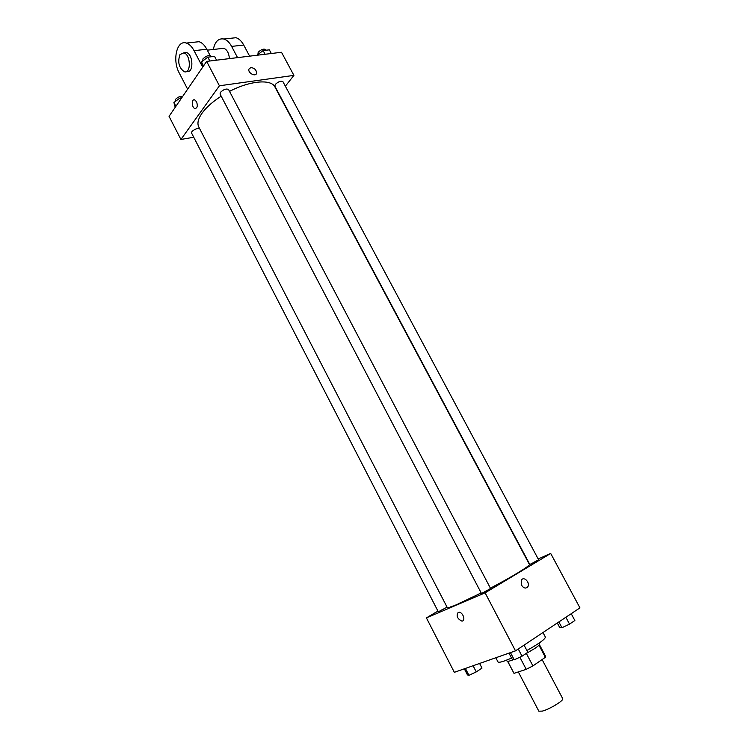 <?xml version="1.0" encoding="UTF-8"?>
<svg xmlns="http://www.w3.org/2000/svg" width="749" height="749" viewBox="0 0 749 749"><rect width="100%" height="100%" fill="white"/><g stroke="black" fill="none" stroke-linecap="round" stroke-linejoin="round"><path stroke-width="1.12" d="M518.317 671.919L538.849 711.194L542.342 711.11C549.644 709.237 564.287 700.278 562.724 698.658L542.107 659.569M538.952 645.179L545.366 657.322L545.637 656.405L539.411 644.608M545.366 657.322L532.914 665.917L526.219 669.334L513.992 673.342L507.588 661.311M526.397 653.512L532.914 665.917M507.719 661.311L513.992 673.342M519.872 657.21L526.219 669.334M539.093 643.091L539.552 643.962C539.795 644.636 538.203 646.144 534.767 648.484L524.525 654.514M513.393 659.7C509.535 661.189 507.391 661.639 506.979 661.058L506.521 660.197M495.829 657.753L497.991 661.919C498.413 662.593 500.529 662.285 504.349 660.983L511.586 658.099M526.893 650.488C539.149 643.578 545.3 639.094 545.366 637.053L542.969 632.531M538.175 558.96L550.712 553.464L579.951 607.879L515.499 650.844L454.343 672.321L426.415 617.906L437.94 611.081M550.712 553.464L485.109 592.843L515.499 650.844M521.604 585.278L521.473 580.016C524.01 575.812 530.564 583.031 527.708 586.888C525.732 588.845 523.701 588.311 521.604 585.278C523.691 588.311 525.732 588.845 527.708 586.888L527.708 586.888C530.564 583.031 524.01 575.812 521.473 580.016M221.189 96.181C212.725 101.649 206.378 107.266 202.146 113.052C198.129 118.763 197.006 123.398 198.766 126.956L447.247 607.505C447.621 608.076 450.898 607.046 457.077 604.424L481.186 592.955M490.417 588.18C512.559 576.552 530.666 565.42 529.384 564.381L274.93 86.968C271.269 78.888 249.979 80.63 229.522 91.387M485.109 592.843L426.415 617.906M531.022 563.922L538.597 559.737L282.935 81.669C280.941 80.649 278.403 81.566 275.304 84.412L274.817 86.116L529.749 564.343L531.022 563.922M482.562 592.965L490.586 588.499L228.557 89.543C226.357 88.391 223.651 89.328 220.44 92.342L220.047 94L481.382 593.33L482.562 592.965M447.069 607.158L438.305 611.783L191.613 133.125C190.34 131.159 198.859 126.843 199.805 128.968M458.191 612.373L459.062 612.233C463.125 612.186 465.972 621.427 461.777 621.043C457.264 618.721 456.075 615.828 458.191 612.373C456.075 615.828 457.264 618.711 461.777 621.043L461.777 621.043C465.972 621.427 463.125 612.186 459.062 612.223M206.64 61.39L281.502 52.271L293.908 75.377L285.35 86.191L293.908 75.377L219.42 85.789L180.921 139.464L193.738 137.254L180.921 139.464L169.049 116.329L206.64 61.39L219.42 85.789L180.921 139.464M479.594 663.455L482 668.099L476.261 671.9L468.949 675.326L467.47 674.924L464.324 668.82M473.078 665.739L476.261 671.9M465.401 668.436L468.949 675.326M524.075 645.132L527.83 652.285L522.034 656.199L514.235 659.841L512.325 659.532L508.983 653.128M518.261 649.009L522.034 656.199M510.453 652.613L514.235 659.841M571.215 613.703L574.867 620.528L569.54 624.132L561.947 627.699L559.765 627.634L557.293 622.99M565.87 617.27L569.54 624.132M558.866 621.932L561.947 627.699M181.735 97.791L179.91 98.063L173.908 102.51L175.219 107.313M179.91 98.063L180.612 99.43M173.908 102.51L175.884 106.339M175.303 101.48L175.369 99.542C177.607 97.155 180.032 96.125 182.653 96.452M216.555 60.182L214.551 56.362L207.819 57.167L201.472 61.914L202.661 67.213M207.819 57.167L209.832 61.006M201.472 61.914L203.559 65.903M202.754 60.959L202.942 58.909C206.087 55.829 208.793 54.93 211.059 56.222L211.33 56.746M271.316 53.516L269.35 49.837L263.114 50.576L256.888 55.276M263.114 50.576L265.09 54.274M257.918 54.405L258.171 52.29C261.214 49.378 263.751 48.498 265.801 49.631L266.12 50.22M194.637 99.851C191.323 98.728 191.66 107.837 194.946 108.53C197.39 108.128 197.914 105.852 196.528 101.705C197.914 105.852 197.38 108.128 194.946 108.53C191.66 107.837 191.323 98.728 194.637 99.851L196.528 101.705M250.821 67.569C254.538 68.009 256.458 69.91 256.57 73.271C255.69 77.231 247.657 72.906 248.902 69.123L250.821 67.569L248.902 69.133C247.657 72.906 255.681 77.231 256.57 73.28C256.448 69.919 254.538 68.009 250.812 67.569M293.908 75.377L219.42 85.789M210.141 55.595L206.799 49.228C204.599 45.146 202.024 42.637 199.075 41.691L194.188 42.216M221.367 48.554L223.839 48.273C227.078 49.677 228.941 53.132 229.409 58.619M213.306 49.471C214.982 41.551 218.511 38.068 223.895 39.014C226.863 39.931 229.437 42.403 231.619 46.41L237.555 57.626M183.917 52.861L186.407 52.542C193.439 54.171 193.794 73.889 186.81 71.389L186.707 71.398M187.625 89.178L179.254 73.028C172.101 60.295 176.783 39.575 186.332 43.068C189.272 44.013 191.856 46.55 194.066 50.679L201.902 65.669M179.985 54.546L183.842 52.842C190.873 54.471 191.248 74.217 184.263 71.707C178.88 67.766 177.447 62.036 179.985 54.546M231.048 38.246L236.001 37.712C238.968 38.62 241.543 41.064 243.715 45.043L249.623 56.156M206.799 49.228L194.066 50.679M243.715 45.043L231.619 46.41M207.286 50.164L223.839 48.273M183.842 52.842L186.407 52.542M199.075 41.691L186.332 43.068M236.001 37.712L223.895 39.014"/></g></svg>
